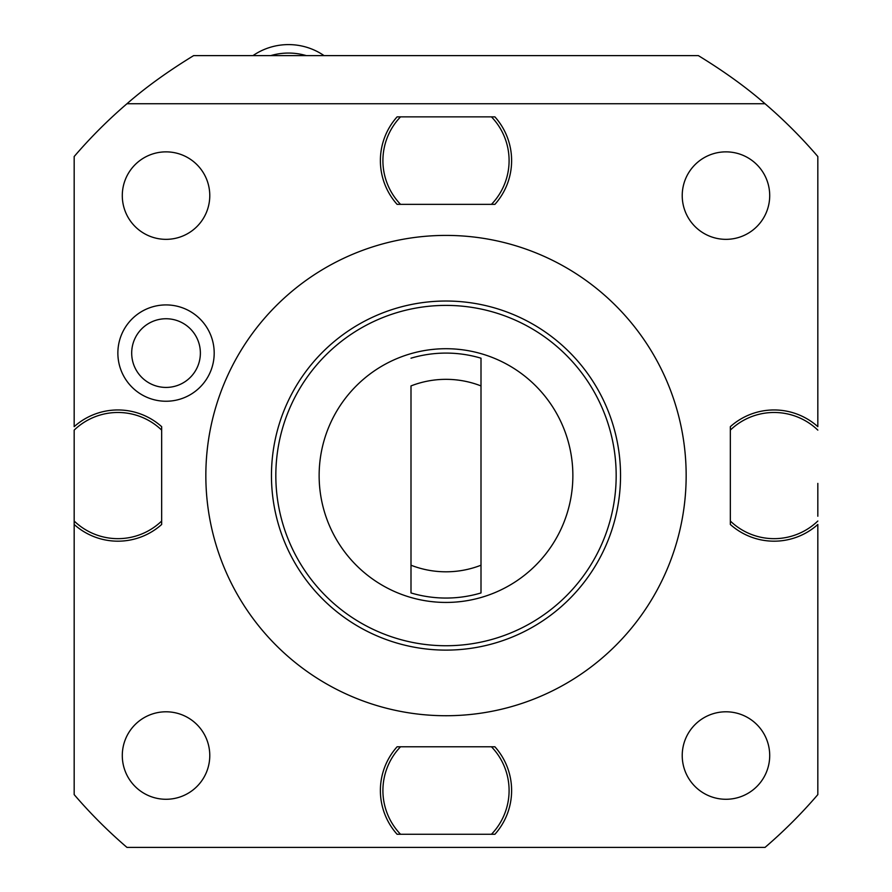 <?xml version="1.0" encoding="UTF-8"?>
<svg xmlns="http://www.w3.org/2000/svg" width="892" height="892" viewBox="0 0 892 892"><rect width="100%" height="100%" fill="white"/><g stroke="black" fill="none" stroke-linecap="round" stroke-linejoin="round"><path stroke-width="1.34" d="M161.664 523.303L161.664 524.474A65.618 65.618 0 0 1 74.17 524.474L74.17 794.605A489.942 489.942 0 0 0 126.965 847.4L765.035 847.4A489.942 489.942 0 0 0 817.83 794.605L817.83 524.474A65.618 65.618 0 0 1 730.336 524.474L730.336 523.303M126.965 103.74L765.035 103.74C746.437 87.483 724.215 71.438 698.358 55.616L193.642 55.616C167.785 71.438 145.563 87.483 126.965 103.74A489.942 489.942 0 0 0 74.17 156.535L74.17 426.666A65.618 65.618 0 0 1 161.664 426.666L161.664 427.848M161.664 428.996L161.664 522.154M730.336 427.848L730.336 426.666A65.618 65.618 0 0 1 817.83 426.666L817.83 156.535A489.942 489.942 0 0 0 765.035 103.74M730.336 522.154L730.336 428.996M214.191 353.087A48.157 48.157 0 0 0 166.035 304.919A48.157 48.157 0 0 0 117.867 353.087A48.157 48.157 0 0 0 166.035 401.244A48.157 48.157 0 0 0 214.191 353.087M493.722 116.863L494.904 116.863A65.618 65.618 0 0 1 494.904 204.357L493.722 204.357M398.278 204.357L397.096 204.357A65.618 65.618 0 0 1 397.096 116.863L398.278 116.863M399.415 116.863L492.585 116.863M492.585 204.357L399.415 204.357M398.278 834.276L397.096 834.276A65.618 65.618 0 0 1 397.096 746.782L398.278 746.782M493.722 746.782L494.904 746.782A65.618 65.618 0 0 1 494.904 834.276L493.722 834.276M492.585 834.276L399.415 834.276M399.415 746.782L492.585 746.782M74.17 467.754L74.17 524.474A65.618 65.618 0 0 0 161.664 524.474L161.664 430.111A63.087 63.087 0 0 0 74.17 430.111L74.17 434.906M74.17 524.474L74.17 430.111M161.664 430.111L161.664 426.666A65.618 65.618 0 0 0 74.17 426.666M74.17 521.028A63.087 63.087 0 0 0 161.664 521.028M324.052 55.616A61.247 59.418 180 0 0 288.517 44.6A61.247 59.418 0 0 0 252.994 55.616M306.291 55.616A61.247 59.418 180 0 0 288.517 53.063A61.247 59.418 0 0 0 270.755 55.616M817.83 483.397L817.83 516.234M817.83 430.111A63.087 63.087 0 0 0 730.336 430.111L730.336 524.474A65.618 65.618 0 0 0 817.83 524.474M730.336 430.111L730.336 426.666A65.618 65.618 0 0 1 817.83 426.666M730.336 521.028A63.087 63.087 0 0 0 817.83 521.028M446 715.73A240.16 240.16 0 0 1 205.84 475.57A240.16 240.16 0 0 1 446 235.41A240.16 240.16 0 0 1 686.16 475.57A240.16 240.16 0 0 1 446 715.73M446 301.028A174.542 174.542 0 0 0 271.458 475.57A174.542 174.542 0 0 0 446 650.112A174.542 174.542 0 0 0 620.542 475.57A174.542 174.542 0 0 0 446 301.028M446 305.398A170.171 170.171 0 0 0 275.829 475.57A170.171 170.171 0 0 0 446 645.741A170.171 170.171 0 0 0 616.171 475.57A170.171 170.171 0 0 0 446 305.398M319.135 475.57A126.865 126.865 0 0 1 446 348.716A126.865 126.865 0 0 1 572.865 475.57A126.865 126.865 0 0 1 446 602.434A126.865 126.865 0 0 1 319.135 475.57M450.237 348.783L449.479 348.761M454.887 349.017L454.162 348.973M456.448 349.14L461.019 349.608L456.448 349.14M447.427 348.716L445.019 348.716M443.157 348.739L441.763 348.783M437.838 348.973L436.656 349.051M435.552 349.14L430.981 349.608L435.552 349.14M445.052 602.423L446.814 602.423M448.843 602.401L450.237 602.356M451.597 602.301L452.913 602.245L451.597 602.301M454.162 602.167L454.831 602.122M456.448 602L461.019 601.543L456.448 602M446 602.434L445.186 602.423M435.552 602L430.981 601.543L435.552 602M436.656 602.089L437.838 602.167M441.763 602.356L443.157 602.401M411 592.946L411 385.924A96.236 96.236 0 0 1 481 385.924L481 592.946A122.483 122.483 0 0 1 411 592.946L411 565.216A96.236 96.236 0 0 0 481 565.216L481 592.946M481 358.194L481 385.924L481 358.194A122.483 122.483 0 0 0 411 358.194M200.377 353.087A34.342 34.342 0 0 0 166.035 318.745A34.342 34.342 0 0 0 131.693 353.087A34.342 34.342 0 0 0 166.035 387.429A34.342 34.342 0 0 0 200.377 353.087M400.541 204.357L494.904 204.357A65.618 65.618 0 0 0 494.904 116.863L400.541 116.863A63.087 63.087 0 0 0 400.541 204.357L397.096 204.357A65.618 65.618 0 0 1 397.096 116.863L400.541 116.863M491.459 204.357A63.087 63.087 0 0 0 491.459 116.863M491.459 746.782L397.096 746.782A65.618 65.618 0 0 0 397.096 834.276L491.459 834.276A63.087 63.087 0 0 0 491.459 746.782L494.904 746.782A65.618 65.618 0 0 1 494.904 834.276L491.459 834.276M400.541 746.782A63.087 63.087 0 0 0 400.541 834.276M209.776 755.535A43.741 43.741 0 0 0 166.035 711.794A43.741 43.741 0 0 0 122.293 755.535A43.741 43.741 0 0 0 166.035 799.277A43.741 43.741 0 0 0 209.776 755.535M769.707 755.535A43.741 43.741 0 0 0 725.965 711.794A43.741 43.741 0 0 0 682.224 755.535A43.741 43.741 0 0 0 725.965 799.277A43.741 43.741 0 0 0 769.707 755.535M209.776 195.604A43.741 43.741 0 0 0 166.035 151.863A43.741 43.741 0 0 0 122.293 195.604A43.741 43.741 0 0 0 166.035 239.346A43.741 43.741 0 0 0 209.776 195.604M769.707 195.604A43.741 43.741 0 0 0 725.965 151.863A43.741 43.741 0 0 0 682.224 195.604A43.741 43.741 0 0 0 725.965 239.346A43.741 43.741 0 0 0 769.707 195.604"/></g></svg>
